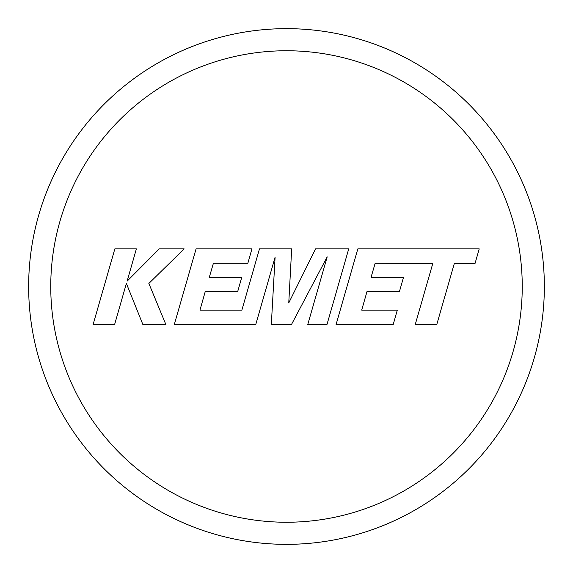 <?xml version="1.0" encoding="UTF-8"?>
<svg xmlns="http://www.w3.org/2000/svg" width="573" height="573" viewBox="0 0 573 573"><rect width="100%" height="100%" fill="white"/><g stroke="black" fill="none" stroke-linecap="round" stroke-linejoin="round"><path stroke-width="0.86" d="M375.15 263.286L432.787 263.494L415.246 324.504L436.784 324.504L454.325 263.494L475.024 263.494L479.221 248.89L357.831 248.89L336.086 324.504L393.214 324.504L397.297 310.115L361.699 310.115L367.064 291.328L399.51 291.328L403.507 277.353L371.053 277.353L375.15 263.286M348.721 248.89L315.558 248.89L288.763 302.909L291.671 248.89L259.469 248.89L241.87 310.122L199.956 310.122L205.306 291.328L237.759 291.328L241.756 277.346L209.295 277.346L213.392 263.286L247.844 263.286L251.927 248.89L196.066 248.89L174.307 324.504L255.766 324.504L275.097 257.191L271.323 324.504L291.485 324.504L327.19 256.862L307.765 324.504L326.982 324.504L348.721 248.89M114.844 248.89L93.113 324.504L114.614 324.504L126.382 283.449L142.863 324.504L165.869 324.504L148.851 283.449L184.155 248.89L159.265 248.89L127.134 281.135L136.374 248.89L114.844 248.89M286.5 28.65A257.85 257.85 0 0 1 544.35 286.5A257.85 257.85 0 0 1 286.5 544.35A257.85 257.85 0 0 1 28.65 286.5A257.85 257.85 0 0 1 286.5 28.65A257.85 257.85 0 0 0 28.65 286.5A257.85 257.85 0 0 0 286.5 544.35M286.5 522.247A235.747 235.747 0 0 0 522.247 286.5A235.747 235.747 0 0 0 286.5 50.753A235.747 235.747 0 0 0 50.753 286.5A235.747 235.747 0 0 0 286.5 522.247"/></g></svg>
